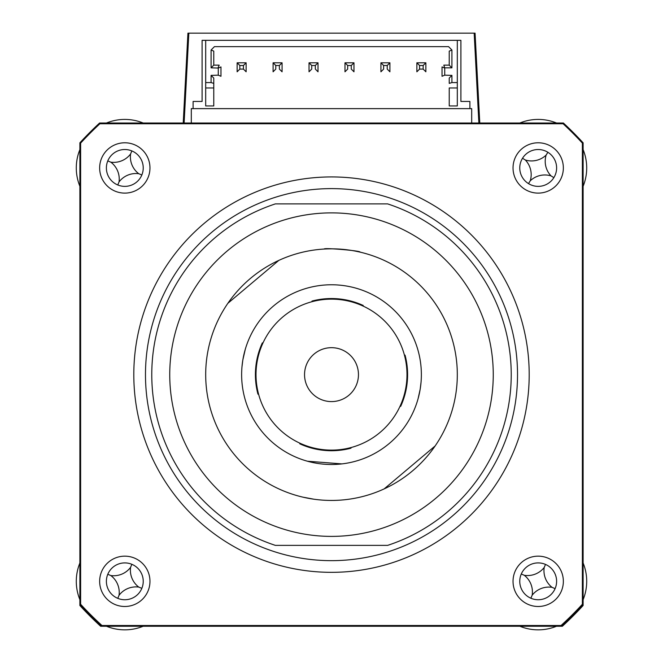 <?xml version="1.0" encoding="UTF-8"?>
<svg xmlns="http://www.w3.org/2000/svg" width="663" height="663" viewBox="0 0 663 663"><rect width="100%" height="100%" fill="white"/><g stroke="black" fill="none" stroke-linecap="round" stroke-linejoin="round"><path stroke-width="0.99" d="M331.5 212.881A161.755 161.755 0 0 0 169.745 374.636A161.755 161.755 0 0 0 331.5 536.392A161.755 161.755 0 0 0 493.255 374.636A161.755 161.755 0 0 0 331.5 212.881M275.377 203.889L387.623 203.889A179.731 179.731 0 0 1 387.623 545.376L275.377 545.376A179.731 179.731 0 0 1 275.377 203.889M400.021 406.303L400.667 406.353A76.096 76.096 0 0 0 405.06 355.144L404.413 355.086M363.167 306.115L363.225 305.469A76.096 76.096 0 0 0 312.008 301.077L311.95 301.723M262.979 342.97L262.333 342.912A76.096 76.096 0 0 0 257.94 394.129L258.587 394.187M299.833 443.157L299.775 443.804A76.096 76.096 0 0 0 350.992 448.188L351.05 447.542M205.903 381.913L205.837 380.67M307.417 461.216L341.893 463.893M421.038 382.302C421.055 359.031 421.055 359.031 421.038 382.302A89.861 89.861 0 0 0 339.174 285.098A89.861 89.861 0 0 0 241.962 366.962A89.861 89.861 0 0 0 323.826 464.175A89.861 89.861 0 0 0 421.038 382.302L420.201 389.057M420.143 389.413L418.08 398.712M360.034 252.106C361.26 250.796 323.246 247.539 324.224 249.039M435.135 445.959A125.813 125.813 0 0 0 456.848 385.377C457.437 362.147 457.437 362.147 456.848 385.377A125.813 125.813 0 0 0 227.865 303.306A125.813 125.813 0 0 0 384.159 488.896A125.813 125.813 0 0 0 435.135 445.959L384.159 488.896M457.097 367.352L457.163 368.595M208.969 346.103L208.663 347.445M337.392 500.308L333.812 500.424M313.989 499.222L302.966 497.167M227.865 303.306L278.841 260.377M241.962 366.962L242.799 360.216M242.857 359.86L245.31 349.21M352.351 357.548A26.959 26.959 0 0 0 314.411 353.785A26.959 26.959 0 0 0 310.649 391.717A26.959 26.959 0 0 0 348.589 395.488A26.959 26.959 0 0 0 352.351 357.548M389.894 326.793A75.483 75.483 0 0 0 283.656 316.243A75.483 75.483 0 0 0 273.106 422.472A75.483 75.483 0 0 0 379.344 433.022A75.483 75.483 0 0 0 389.894 326.793M479.78 123.011L475.064 33.15L187.936 33.15L183.22 123.011M561.039 625.507L101.961 625.507A340.732 340.732 0 0 1 80.629 604.266L79.883 604.557L79.883 605.501A341.486 341.486 0 0 0 100.635 626.253L101.671 626.253A341.486 341.486 0 0 1 79.883 604.557L79.883 142.827A341.486 341.486 0 0 1 99.607 123.011L563.393 123.011L563.102 123.766A340.732 340.732 0 0 1 582.371 143.117L582.371 604.266A340.732 340.732 0 0 1 561.039 625.507L561.329 626.253L562.365 626.253A341.486 341.486 0 0 0 583.117 605.501L583.117 604.557L582.371 604.266M469.893 101.447L469.893 108.633L193.107 108.633L193.107 101.447L202.099 101.447L202.099 40.335L460.901 40.335L460.901 101.447L469.893 101.447M469.893 108.633L471.691 108.633L471.691 123.011M191.309 123.011L191.309 108.633L193.107 108.633M188.831 33.15L184.123 123.011M478.877 123.011L474.169 33.15M318.016 62.803L309.033 62.803L309.033 71.795L311.726 69.093L311.726 65.504L315.323 65.504L318.016 62.803L318.016 71.795L315.323 69.093L315.323 65.504M309.033 62.803L311.726 65.504M282.073 62.803L282.073 71.795L279.38 69.093L279.38 65.504L282.073 62.803L273.09 62.803L273.09 71.795L275.783 69.093L275.783 65.504L279.38 65.504M273.09 62.803L275.783 65.504M243.429 65.504L246.13 62.803L246.13 71.795L243.429 69.093L239.84 69.093L239.84 65.504L243.429 65.504L243.429 69.093M239.84 65.504L237.139 62.803L237.139 71.795L239.84 69.093M237.139 62.803L246.13 62.803M442.03 76.286L442.03 66.938L444.732 68.057L444.732 75.168L442.03 76.286M205.687 40.335L205.687 87.964L213.776 87.964L213.776 105.939L205.687 105.939L205.687 82.577L211.083 82.577L211.083 75.383L218.268 75.168L218.268 68.057L211.083 67.841L211.083 50.007L214.456 46.634L448.544 46.634L451.917 50.007L451.917 67.841L449.224 65.14L443.829 65.14L444.732 68.057M451.917 67.841L444.948 67.841M451.917 50.007L449.224 51.126L449.224 65.14M211.083 67.841L213.776 65.14L219.171 65.14L218.052 67.841M218.268 68.057L220.97 66.938L220.97 76.286L218.268 75.168M444.732 75.168L451.917 75.383L449.224 78.085L449.224 83.381L451.917 82.577L457.313 82.577L457.313 87.964L449.224 87.964L449.224 105.939L457.313 105.939L457.313 40.335M451.917 75.383L451.917 82.577M211.083 82.577L213.776 83.381L213.776 78.085L211.083 75.383M213.776 83.381L213.776 87.964L213.776 83.381M211.083 50.007L213.776 51.126L213.776 65.14M344.984 62.803L347.677 65.504L347.677 69.093L344.984 71.795L344.984 62.803L353.967 62.803L353.967 71.795L351.274 69.093L351.274 65.504L353.967 62.803M347.677 65.504L351.274 65.504M389.91 62.803L389.91 71.795L387.217 69.093L387.217 65.504L389.91 62.803L380.927 62.803L383.62 65.504L387.217 65.504M380.927 62.803L380.927 71.795L383.62 69.093L383.62 65.504M419.571 65.504L423.16 65.504L425.861 62.803L425.861 71.795L423.16 69.093L419.571 69.093L416.87 71.795L416.87 62.803L419.571 65.504L419.571 69.093M423.16 65.504L423.16 69.093M416.87 62.803L425.861 62.803M149.971 581.327A25.161 25.161 0 0 0 124.81 556.158A25.161 25.161 0 0 0 99.649 581.327A25.161 25.161 0 0 0 124.81 606.488A25.161 25.161 0 0 0 149.971 581.327M143.233 581.327A18.423 18.423 0 0 0 124.81 562.904A18.423 18.423 0 0 0 106.387 581.327A18.423 18.423 0 0 0 124.81 599.742A18.423 18.423 0 0 0 143.233 581.327M149.971 167.946A25.161 25.161 0 0 0 124.81 142.785A25.161 25.161 0 0 0 99.649 167.946A25.161 25.161 0 0 0 124.81 193.107A25.161 25.161 0 0 0 149.971 167.946M143.233 167.946A18.423 18.423 0 0 0 124.81 149.523A18.423 18.423 0 0 0 106.387 167.946A18.423 18.423 0 0 0 124.81 186.369A18.423 18.423 0 0 0 143.233 167.946M563.351 167.946A25.161 25.161 0 0 0 538.19 142.785A25.161 25.161 0 0 0 513.029 167.946A25.161 25.161 0 0 0 538.19 193.107A25.161 25.161 0 0 0 563.351 167.946M556.613 167.946A18.423 18.423 0 0 0 538.19 149.523A18.423 18.423 0 0 0 519.767 167.946A18.423 18.423 0 0 0 538.19 186.369A18.423 18.423 0 0 0 556.613 167.946M563.351 581.327A25.161 25.161 0 0 0 538.19 556.158A25.161 25.161 0 0 0 513.029 581.327A25.161 25.161 0 0 0 538.19 606.488A25.161 25.161 0 0 0 563.351 581.327M556.613 581.327A18.423 18.423 0 0 0 538.19 562.904A18.423 18.423 0 0 0 519.767 581.327A18.423 18.423 0 0 0 538.19 599.742A18.423 18.423 0 0 0 556.613 581.327M133.802 374.636A197.698 197.698 0 0 0 331.5 572.335A197.698 197.698 0 0 0 529.198 374.636A197.698 197.698 0 0 0 331.5 176.93A197.698 197.698 0 0 0 133.802 374.636M582.371 143.117L583.117 142.827A341.486 341.486 0 0 0 563.393 123.011A341.486 341.486 0 0 1 583.117 142.827L583.117 604.557A341.486 341.486 0 0 1 561.329 626.253L101.671 626.253A341.486 341.486 0 0 1 79.883 604.557M80.629 604.266L80.629 143.117L79.883 142.827A341.486 341.486 0 0 1 99.607 123.011L99.898 123.766L563.102 123.766M80.629 143.117A340.732 340.732 0 0 1 99.898 123.766M101.961 625.507L101.671 626.253M143.142 626.253A48.523 48.523 0 0 1 106.486 626.253M79.883 599.65A48.523 48.523 0 0 1 79.883 562.995M138.766 587.087A21.183 21.183 0 0 0 119.05 595.275A21.183 21.183 0 0 0 110.854 575.559A21.183 21.183 0 0 0 130.578 567.371A21.183 21.183 0 0 0 138.766 587.087L141.841 588.354M130.578 567.371L131.846 564.296M110.854 575.559L107.787 574.291M119.05 595.275L117.774 598.349M556.514 626.253A48.523 48.523 0 0 1 519.858 626.253M583.117 562.995A48.523 48.523 0 0 1 583.117 599.65M544.199 567.47A21.183 21.183 0 0 0 552.039 587.327A21.183 21.183 0 0 0 532.182 595.175A21.183 21.183 0 0 0 524.334 575.318A21.183 21.183 0 0 0 544.199 567.47L545.516 564.42M524.334 575.318L521.284 573.992M532.182 595.175L530.856 598.225M552.039 587.327L555.088 588.653M79.883 186.278A48.523 48.523 0 0 1 79.883 149.614M106.486 123.011A48.523 48.523 0 0 1 143.142 123.011M138.766 173.714A21.183 21.183 0 0 0 119.05 181.902A21.183 21.183 0 0 0 110.854 162.178A21.183 21.183 0 0 0 130.578 153.99A21.183 21.183 0 0 0 138.766 173.714L141.841 174.982M130.578 153.99L131.846 150.924M110.854 162.178L107.787 160.91M119.05 181.902L117.774 184.977M87.582 613.623A26.959 26.959 0 0 1 83.795 608.758A26.959 26.959 0 0 0 87.582 613.623A341.486 341.486 0 0 0 92.513 618.554A341.486 341.486 0 0 1 87.582 613.623M97.536 622.433A26.959 26.959 0 0 1 92.513 618.554A26.959 26.959 0 0 0 97.536 622.433M570.487 618.554A26.959 26.959 0 0 1 565.464 622.433A26.959 26.959 0 0 0 570.487 618.554A341.486 341.486 0 0 0 575.418 613.623A341.486 341.486 0 0 1 570.487 618.554M579.205 608.758A26.959 26.959 0 0 1 575.418 613.623A26.959 26.959 0 0 0 579.205 608.758M583.117 149.614A48.523 48.523 0 0 1 583.117 186.278M519.858 123.011A48.523 48.523 0 0 1 556.514 123.011M551.028 175.886A21.183 21.183 0 0 0 530.251 180.792A21.183 21.183 0 0 0 525.345 160.007A21.183 21.183 0 0 0 546.13 155.101A21.183 21.183 0 0 0 551.028 175.886L553.854 177.634M546.13 155.101L547.878 152.275M525.345 160.007L522.519 158.258M530.251 180.792L528.502 183.618M145.479 374.636A186.021 186.021 0 0 0 331.5 560.658A186.021 186.021 0 0 0 517.521 374.636A186.021 186.021 0 0 0 331.5 188.615A186.021 186.021 0 0 0 145.479 374.636M583.117 604.557A341.486 341.486 0 0 1 561.329 626.253"/></g></svg>
